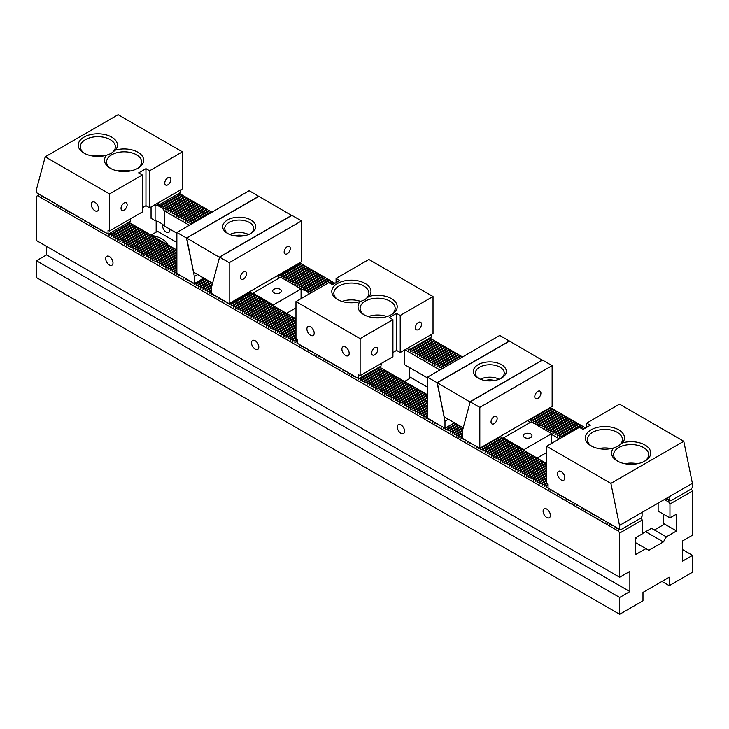 <?xml version="1.0" encoding="UTF-8"?>
<svg xmlns="http://www.w3.org/2000/svg" width="729" height="729" viewBox="0 0 729 729"><rect width="100%" height="100%" fill="white"/><g stroke="black" fill="none" stroke-linecap="round" stroke-linejoin="round"><path stroke-width="1.09" d="M691.302 488.986L692.55 490.972L669.951 504.021L669.951 517.909L676.512 514.118L676.512 530.958L666.306 536.845L651.498 528.297M666.306 536.845L663.39 541.902L645.666 531.669M151.568 235.458A22.681 13.095 180 0 1 167.734 244.789M618.556 528.725L618.556 531.168L37.544 195.718L39.658 194.497M616.37 527.459L616.37 528.224L617.026 527.842M614.183 526.201L614.183 526.958L614.839 526.575M611.995 524.935L611.995 525.691L612.652 525.317M609.809 523.677L609.809 524.433L610.465 524.051M607.621 522.411L607.621 523.167L608.278 522.793M605.434 521.153L605.434 521.909L606.091 521.527M603.248 519.886L603.248 520.643L603.904 520.269M601.061 518.629L601.061 519.385L601.717 519.002M598.874 517.362L598.874 518.119L599.53 517.745M596.686 516.096L596.686 516.861L597.343 516.478M594.5 514.838L594.5 515.594L595.156 515.212M592.312 513.571L592.312 514.328L592.969 513.954M590.125 512.314L590.125 513.07L590.782 512.687M587.939 511.047L587.939 511.804L588.595 511.43M585.751 509.79L585.751 510.546L586.408 510.163M583.564 508.523L583.564 509.279L584.221 508.906M581.378 507.256L581.378 508.022L582.034 507.639M579.191 505.999L579.191 506.755L579.847 506.373M577.004 504.732L577.004 505.489L577.66 505.115M574.816 503.475L574.816 504.231L575.473 503.848M572.63 502.208L572.63 502.964L573.286 502.591M570.442 500.951L570.442 501.707L571.099 501.324M568.255 499.684L568.255 500.44L568.912 500.067M566.069 498.426L566.069 499.183L566.725 498.8M563.881 497.16L563.881 497.916L564.538 497.543M561.694 495.893L561.694 496.659L562.351 496.276M559.508 494.636L559.508 495.392L560.164 495.009M557.321 493.369L557.321 494.125L557.977 493.752M555.134 492.111L555.134 492.868L555.79 492.485M552.947 490.845L552.947 491.601L553.603 491.228M550.76 489.587L550.76 490.344L551.416 489.961M548.572 488.321L548.572 489.077L549.229 488.703M480.256 447.952L480.776 449.939L482.234 449.091L482.962 449.52L482.962 451.196L484.421 450.358L485.149 450.777L485.149 452.463L486.608 451.615L487.336 452.044L487.336 453.72L488.794 452.882L489.524 453.301L489.524 454.987L490.981 454.149L491.711 454.568L491.711 456.254L493.169 455.406L493.897 455.825L493.897 457.511L495.356 456.673L496.084 457.092L496.084 458.778L497.543 457.93L498.271 458.35L498.271 460.035L499.729 459.197L500.459 459.616L500.459 461.302L501.916 460.455L502.646 460.883L502.646 462.56L504.104 461.721L504.832 462.14L504.832 463.826L506.291 462.988L507.019 463.407L507.019 465.084L508.478 464.245L509.206 464.665L509.206 466.35L510.664 465.512L511.394 465.931L511.394 467.617L512.851 466.77L513.581 467.189L513.581 468.875L515.038 468.036L515.768 468.455L515.768 470.141L517.226 469.294L517.954 469.722L517.954 471.399L519.413 470.56L520.141 470.98L520.141 472.665L521.6 471.818L522.329 472.246L522.329 473.923L523.786 473.085L524.515 473.504L524.515 475.19L525.974 474.351L526.702 474.77L526.702 476.456L528.161 475.609L528.889 476.028L528.889 477.714L530.347 476.875L531.077 477.295L531.077 478.98L532.534 478.133L533.264 478.552L533.264 480.238L534.721 479.4L535.451 479.819L535.451 481.505L536.909 480.657L537.638 481.085L537.638 482.762L539.096 481.924L539.824 482.343L539.824 484.029L541.283 483.19L542.011 483.609L542.011 485.286L543.469 484.448L544.199 484.867L544.199 486.553L545.656 485.714L546.385 486.134L546.385 487.819L548.053 487.09M478.589 447.661L478.589 448.672L479.591 448.098M476.401 446.403L476.401 447.415L477.276 446.904M474.214 445.137L474.214 446.148L475.089 445.647M472.027 443.879L472.027 444.881L472.902 444.38M469.841 442.612L469.841 443.624L470.715 443.114M467.654 441.346L467.654 442.357L468.528 441.856M465.466 440.088L465.466 441.1L466.341 440.589M463.279 438.822L463.279 439.833L464.154 439.332M445.565 427.923L445.784 429.736L447.242 428.889L447.971 429.317L447.971 430.994L449.428 430.156L450.158 430.575L450.158 432.261L451.615 431.413L452.344 431.841L452.344 433.518L453.803 432.68L454.531 433.099L454.531 434.785L455.989 433.946L456.719 434.366L456.719 436.051L458.177 435.204L458.906 435.623L458.906 437.309L460.363 436.471L461.093 436.89L461.093 438.576L462.323 437.865M443.596 427.458L443.596 428.47L444.471 427.969M441.409 426.201L441.409 427.212L442.284 426.702M439.223 424.934L439.223 425.946L440.097 425.444M437.036 423.677L437.036 424.679L437.91 424.178M434.849 422.41L434.849 423.421L435.723 422.911M432.661 421.143L432.661 422.155L433.536 421.654M430.474 419.886L430.474 420.897L431.349 420.387M428.288 418.619L428.288 419.631L429.162 419.129M358.303 378.469L358.303 379.226L359.762 378.387L360.49 378.807L360.49 380.492L361.948 379.645L362.678 380.073L362.678 381.75L364.136 380.912L364.864 381.331L364.864 383.017L366.322 382.178L367.052 382.597L367.052 384.274L368.51 383.436L369.238 383.855L369.238 385.541L370.697 384.702L371.425 385.122L371.425 386.807L372.883 385.96L373.613 386.379L373.613 388.065L375.071 387.227L375.799 387.646L375.799 389.332L377.257 388.484L377.987 388.912L377.987 390.589L379.445 389.751L380.173 390.17L380.173 391.856L381.632 391.008L382.361 391.437L382.361 393.113L383.818 392.275L384.548 392.694L384.548 394.38L386.006 393.542L386.734 393.961L386.734 395.647L388.192 394.799L388.922 395.218L388.922 396.904L390.38 396.066L391.108 396.485L391.108 398.171L392.567 397.323L393.296 397.742L393.296 399.428L394.753 398.59L395.483 399.009L395.483 400.695L396.941 399.847L397.669 400.276L397.669 401.952L399.127 401.114L399.857 401.533L399.857 403.219L401.315 402.381L402.043 402.8L402.043 404.477L403.502 403.638L404.231 404.057L404.231 405.743L405.688 404.905L406.418 405.324L406.418 407.01L407.876 406.162L408.604 406.582L408.604 408.267L410.062 407.429L410.791 407.848L410.791 409.534L412.249 408.687L412.978 409.115L412.978 410.791L414.437 409.953L415.166 410.372L415.166 412.058L416.623 411.211L417.353 411.639L417.353 413.316L418.811 412.477L419.539 412.896L419.539 414.582L420.998 413.744L421.726 414.163L421.726 415.849L423.184 415.001L423.913 415.421L423.913 417.106L425.372 416.268L426.101 416.687L426.101 418.373L427.486 417.571M356.117 377.203L356.117 377.968L356.773 377.586M353.929 375.945L353.929 376.702L354.586 376.319M351.743 374.679L351.743 375.444L352.399 375.061M349.555 373.421L349.555 374.177L350.212 373.795M347.368 372.154L347.368 372.911L348.025 372.537M345.182 370.897L345.182 371.653L345.838 371.271M342.994 369.63L342.994 370.387L343.651 370.013M340.808 368.373L340.808 369.129L341.464 368.746M338.621 367.106L338.621 367.863L339.277 367.489M336.433 365.84L336.433 366.605L337.09 366.222M334.247 364.582L334.247 365.338L334.903 364.956M332.059 363.315L332.059 364.072L332.716 363.698M329.873 362.058L329.873 362.814L330.529 362.431M327.686 360.791L327.686 361.548L328.342 361.174M325.498 359.534L325.498 360.29L326.155 359.907M323.312 358.267L323.312 359.023L323.968 358.65M321.124 357L321.124 357.766L321.781 357.383M318.938 355.743L318.938 356.499L319.594 356.117M316.751 354.476L316.751 355.233L317.407 354.859M314.563 353.219L314.563 353.975L315.22 353.592M312.377 351.952L312.377 352.708L313.033 352.335M310.189 350.695L310.189 351.451L310.846 351.068M308.002 349.428L308.002 350.184L308.659 349.811M305.816 348.17L305.816 348.927L306.472 348.544M303.628 346.904L303.628 347.66L304.285 347.286M301.442 345.637L301.442 346.403L302.098 346.02M299.255 344.38L299.255 345.136L299.911 344.753M229.27 303.464L229.27 304.731L230.728 303.893L231.458 304.312L231.458 305.998L232.916 305.15L233.644 305.569L233.644 307.255L235.102 306.417L235.832 306.836L235.832 308.522L237.289 307.674L238.018 308.094L238.018 309.779L239.477 308.941L240.206 309.36L240.206 311.046L241.663 310.199L242.393 310.627L242.393 312.304L243.851 311.465L244.579 311.884L244.579 313.57L246.037 312.732L246.767 313.151L246.767 314.828L248.224 313.989L248.953 314.409L248.953 316.094L250.412 315.256L251.141 315.675L251.141 317.361L252.599 316.514L253.328 316.933L253.328 318.619L254.786 317.78L255.514 318.199L255.514 319.885L256.973 319.038L257.702 319.466L257.702 321.143L259.159 320.304L259.888 320.724L259.888 322.409L261.346 321.562L262.076 321.99L262.076 323.667L263.534 322.829L264.262 323.248L264.262 324.934L265.721 324.095L266.45 324.514L266.45 326.2L267.908 325.353L268.637 325.772L268.637 327.458L270.094 326.619L270.823 327.039L270.823 328.724L272.281 327.877L273.011 328.296L273.011 329.982L274.469 329.144L275.197 329.563L275.197 331.248L276.656 330.401L277.385 330.829L277.385 332.506L278.843 331.668L279.572 332.087L279.572 333.773L281.029 332.934L281.758 333.353L281.758 335.03L283.216 334.192L283.946 334.611L283.946 336.297L285.404 335.458L286.132 335.878L286.132 337.563L287.591 336.716L288.32 337.135L288.32 338.821L289.777 337.983L290.507 338.402L290.507 340.088L291.964 339.24L292.693 339.668L292.693 341.345L294.151 340.507L294.881 340.926L294.881 342.612L296.339 341.764L297.067 342.193L297.067 343.869L297.724 343.496M227.083 302.462L227.083 303.464L227.958 302.963M224.897 301.195L224.897 302.207L225.771 301.697M222.71 299.929L222.71 300.94L223.584 300.439M220.523 298.671L220.523 299.683L221.397 299.172M218.335 297.405L218.335 298.416L219.21 297.915M216.148 296.147L216.148 297.159L217.023 296.648M213.962 294.881L213.962 295.892L214.836 295.391M211.775 293.623L211.775 294.625L212.649 294.124M194.278 283.517L194.278 284.529L195.737 283.69L196.465 284.11L196.465 285.795L197.923 284.948L198.653 285.367L198.653 287.053L200.111 286.215L200.84 286.634L200.84 288.32L202.298 287.472L203.026 287.891L203.026 289.577L204.484 288.739L205.213 289.158L205.213 290.844L206.672 289.996L207.4 290.424L207.4 292.101L208.858 291.263L209.588 291.682L209.588 293.368L211.046 292.529L211.702 292.903M192.092 282.26L192.092 283.262L192.966 282.761M189.905 280.993L189.905 282.005L190.779 281.494M187.718 279.726L187.718 280.738L188.592 280.237M185.53 278.469L185.53 279.48L186.405 278.97M183.343 277.202L183.343 278.214L184.218 277.713M181.157 275.945L181.157 276.956L182.031 276.446M178.97 274.678L178.97 275.69L179.844 275.188M108.986 233.781L108.986 235.285L110.444 234.446L111.172 234.866L111.172 236.551L112.63 235.704L113.36 236.123L113.36 237.809L114.817 236.971L115.546 237.39L115.546 239.076L117.005 238.228L117.733 238.656L117.733 240.333L119.192 239.495L119.92 239.914L119.92 241.6L121.378 240.752L122.108 241.181L122.108 242.857L123.566 242.019L124.294 242.438L124.294 244.124L125.752 243.286L126.482 243.705L126.482 245.391L127.94 244.543L128.668 244.962L128.668 246.648L130.127 245.81L130.856 246.229L130.856 247.915L132.313 247.067L133.042 247.486L133.042 249.172L134.5 248.334L135.23 248.753L135.23 250.439L136.688 249.591L137.417 250.02L137.417 251.696L138.875 250.858L139.603 251.277L139.603 252.963L141.062 252.125L141.791 252.544L141.791 254.221L143.248 253.382L143.977 253.801L143.977 255.487L145.435 254.649L146.165 255.068L146.165 256.754L147.623 255.906L148.352 256.326L148.352 258.011L149.81 257.173L150.538 257.592L150.538 259.278L151.996 258.43L152.725 258.859L152.725 260.535L154.183 259.697L154.912 260.116L154.912 261.802L156.37 260.955L157.1 261.383L157.1 263.06L158.558 262.221L159.287 262.64L159.287 264.326L160.745 263.488L161.474 263.907L161.474 265.593L162.931 264.745L163.66 265.165L163.66 266.85L165.118 266.012L165.847 266.431L165.847 268.117L167.305 267.27L168.035 267.689L168.035 269.375L169.493 268.536L170.222 268.955L170.222 270.641L171.68 269.794L172.409 270.222L172.409 271.899L173.867 271.06L174.595 271.48L174.595 273.165L176.053 272.327L176.782 272.746L176.782 274.423L177.657 273.922M106.799 233.262L106.799 234.018L107.455 233.644M104.611 232.004L104.611 232.761L105.268 232.378M102.425 230.738L102.425 231.494L103.081 231.12M100.237 229.48L100.237 230.236L100.894 229.854M98.05 228.213L98.05 228.97L98.707 228.596M95.864 226.956L95.864 227.712L96.52 227.33M93.677 225.689L93.677 226.446L94.333 226.072M91.49 224.423L91.49 225.188L92.146 224.805M89.302 223.165L89.302 223.921L89.959 223.539M87.115 221.898L87.115 222.655L87.772 222.281M84.928 220.641L84.928 221.397L85.585 221.015M82.742 219.374L82.742 220.131L83.398 219.757M80.555 218.117L80.555 218.873L81.211 218.49M78.368 216.85L78.368 217.607L79.024 217.233M76.18 215.584L76.18 216.349L76.837 215.966M73.993 214.326L73.993 215.082L74.65 214.7M71.806 213.059L71.806 213.816L72.463 213.442M69.62 211.802L69.62 212.558L70.276 212.175M67.433 210.535L67.433 211.292L68.089 210.918M65.245 209.278L65.245 210.034L65.902 209.651M63.059 208.011L63.059 208.767L63.715 208.394M60.871 206.754L60.871 207.51L61.528 207.127M58.685 205.487L58.685 206.243L59.341 205.87M56.498 204.22L56.498 204.986L57.154 204.603M54.311 202.963L54.311 203.719L54.967 203.336M52.123 201.696L52.123 202.452L52.78 202.079M49.936 200.439L49.936 201.195L50.593 200.812M47.749 199.172L47.749 199.928L48.406 199.555M45.562 197.914L45.562 198.671L46.219 198.288M43.376 196.648L43.376 197.404L44.032 197.03M41.189 195.381L41.189 196.147L41.845 195.764M663.39 541.902L648.81 550.313L645.894 548.636L635.688 554.523L635.688 537.692L642.249 533.901L642.249 520.014L641.001 518.027M176.865 250.065L128.823 222.327M295.974 318.828L249.318 291.892M359.762 378.387L379.445 367.024L427.486 394.763M546.595 463.526L499.939 436.589M211.929 212.23L179.124 193.285M334.976 283.262L299.619 262.85M408.604 349.428L408.604 350.184L429.746 337.983L462.55 356.918M585.597 427.959L550.24 407.547M668.857 499.684L668.857 502.126L664.319 499.502M666.671 498.426L666.671 499.183L667.327 498.8M530.557 418.911L531.077 420.897L532.534 420.05L533.264 420.478L533.264 422.155L534.721 421.316L535.451 421.736L535.451 423.421L536.909 422.583L537.638 423.002L537.638 424.679L539.096 423.841L539.824 424.26L539.824 425.946L541.283 425.107L542.011 425.526L542.011 427.212L543.469 426.365L544.199 426.784L544.199 428.47L545.656 427.631L546.385 428.051L546.385 429.736L547.844 428.889L548.572 429.317L548.572 430.994L550.031 430.156L550.76 430.575L550.76 432.261L552.217 431.413L552.947 431.841L552.947 433.518L554.404 432.68L555.134 433.099L555.134 434.785L556.591 433.946L557.321 434.366L557.321 436.051L558.779 435.204L559.508 435.623L559.508 437.309L560.966 436.471L561.694 437.546M410.062 349.346L410.791 349.765L410.791 351.451L412.249 350.603L412.978 351.032L412.978 352.708L414.437 351.87L415.166 352.289L415.166 353.975L416.623 353.137L417.353 353.556L417.353 355.233L418.811 354.394L419.539 354.813L419.539 356.499L420.998 355.661L421.726 356.08L421.726 357.766L423.184 356.918L423.913 357.338L423.913 359.023L425.372 358.185L426.101 358.604L426.101 360.29L427.558 359.443L428.288 359.871L428.288 361.548L429.746 360.709L430.474 361.128L430.474 362.814L431.933 361.967L432.661 362.395L432.661 364.072L434.119 363.233L434.849 363.653L434.849 365.338L436.307 364.5L437.036 364.919L437.036 366.605L438.493 365.758L439.223 366.177L439.223 367.863L440.68 367.024L441.409 367.443L441.409 369.129M406.418 348.927L407.074 348.544L409.261 349.811L431.276 337.099L431.568 334.401M279.572 274.423L279.572 275.69L281.029 274.851L281.758 275.27L281.758 276.956L283.216 276.109L283.946 276.528L283.946 278.214L285.404 277.375L286.132 277.795L286.132 279.48L287.591 278.633L288.32 279.061L288.32 280.738L289.777 279.9L290.507 280.319L290.507 282.005L291.964 281.157L292.693 281.585L292.693 283.262L294.151 282.424L294.881 282.843L294.881 284.529L296.339 283.69L297.067 284.11L297.067 285.795L298.526 284.948L299.255 285.367L299.255 287.053L300.712 286.215L301.442 286.634L301.442 288.32L302.899 287.472L303.628 287.891L303.628 289.577L305.087 288.739L305.816 289.158L305.816 290.844L307.274 289.996L308.002 290.424L308.002 292.101L309.461 291.263L310.189 291.682L310.189 293.368M159.287 204.74L159.287 206.243L160.745 205.405L161.474 205.824L161.474 207.51L162.931 206.662L163.66 207.082L163.66 208.767L165.118 207.929L165.847 208.348L165.847 210.034L167.305 209.187L168.035 209.615L168.035 211.292L169.493 210.453L170.222 210.872L170.222 212.558L171.68 211.72L172.409 212.139L172.409 213.816L173.867 212.977L174.595 213.397L174.595 215.082L176.053 214.244L176.782 214.663L176.782 216.349L178.24 215.502L178.97 215.921L178.97 217.607L180.428 216.768L181.157 217.187L181.157 218.873L182.614 218.026L183.343 218.454L183.343 220.131L184.802 219.292L185.53 219.711L185.53 221.397L186.988 220.55L187.718 220.978L187.718 222.655L189.175 221.816L189.905 222.236L189.905 223.921L191.363 223.083L192.092 223.685M157.1 204.22L157.1 204.986L157.756 204.603M189.33 225.27L164.207 210.763C162.139 207.337 159.104 205.587 155.095 205.514L154.338 205.068M279.936 277.585L277.94 276.437M301.077 289.686C304.54 289.796 307.274 291.19 309.306 293.878M439.952 369.968L404.959 349.765M528.461 420.806L528.707 421.444M559.353 438.904L551.698 434.484M530.557 422.273L528.707 421.207M692.55 490.972L692.55 535.168L682.344 541.055L682.344 561.257L692.55 555.37L692.55 572.201L669.222 585.669L661.932 581.46M669.222 585.669L669.222 577.259L642.978 592.404L642.978 600.824L619.65 614.292L619.65 597.461L36.45 260.745L36.45 277.585L619.65 614.292M404.595 431.204A5.158 2.98 -120 0 0 402.344 426.018A5.158 2.98 -120 0 0 398.371 424.642A5.158 2.98 -120 0 0 397.578 428.77A5.158 2.98 -120 0 0 400.95 433.308A5.158 2.98 -120 0 0 403.529 433.564A5.158 2.98 -120 0 0 404.595 431.204M258.795 347.031A5.158 2.98 -120 0 0 256.544 341.846A5.158 2.98 -120 0 0 252.571 340.461A5.158 2.98 -120 0 0 251.778 344.589A5.158 2.98 -120 0 0 255.15 349.136A5.158 2.98 -120 0 0 257.729 349.391A5.158 2.98 -120 0 0 258.795 347.031M550.395 515.385A5.158 2.98 -120 0 0 548.144 510.2A5.158 2.98 -120 0 0 544.171 508.815A5.158 2.98 -120 0 0 543.378 512.943A5.158 2.98 -120 0 0 546.75 517.49A5.158 2.98 -120 0 0 549.329 517.745A5.158 2.98 -120 0 0 550.395 515.385M112.995 262.85A5.158 2.98 -120 0 0 110.744 257.665A5.158 2.98 -120 0 0 106.771 256.289A5.158 2.98 -120 0 0 105.978 260.417A5.158 2.98 -120 0 0 109.35 264.955A5.158 2.98 -120 0 0 111.929 265.21A5.158 2.98 -120 0 0 112.995 262.85M37.544 195.718L36.45 196.356L36.45 240.543L619.65 577.259L619.65 533.063L618.556 531.168M46.656 246.438L46.656 254.858L36.45 260.745M619.65 533.063L642.249 520.014M619.65 577.259L629.856 571.363L629.856 591.565L619.65 597.461M155.095 205.514L155.095 220.659L151.058 218.326L151.058 206.963M669.951 517.909L658.132 511.084L658.132 503.083M427.486 377.923L404.595 364.71L404.595 349.975M176.865 233.225L164.207 225.917A20.622 11.901 0 0 0 155.095 220.659M169.784 229.143A5.158 2.98 60 0 1 168.791 232.387A5.158 2.98 60 0 1 164.271 230.355A5.158 2.98 60 0 1 162.777 224.532M676.512 530.958L663.235 523.294M427.486 387.181L409.698 376.911M176.865 242.493L156.161 230.537M645.894 548.636L635.688 542.74M629.856 591.565L46.656 254.858M692.55 555.37L682.344 549.475M164.207 210.763L164.207 225.917M669.951 504.021L668.857 502.126M546.385 486.134L548.053 485.168M545.656 485.714L548.053 484.329M544.199 484.867L546.75 483.4M543.469 484.448L546.595 482.644M542.011 483.609L546.595 480.958M541.283 483.19L546.595 480.119M539.824 482.343L546.595 478.434M539.096 481.924L546.595 477.595M537.638 481.085L546.595 475.909M536.909 480.657L546.595 475.071M535.451 479.819L546.595 473.385M534.721 479.4L546.595 472.547M533.264 478.552L546.595 470.861M532.534 478.133L546.595 470.023M531.077 477.295L546.595 468.337M530.347 476.875L546.595 467.489M528.889 476.028L546.595 465.813M528.161 475.609L546.595 464.965M526.702 474.77L546.385 463.407M525.974 474.351L545.656 462.988M524.515 473.504L544.199 462.14M523.786 473.085L543.469 461.721M522.329 472.246L542.011 460.883M521.6 471.818L541.283 460.455M520.141 470.98L539.824 459.616M519.413 470.56L539.096 459.197M517.954 469.722L537.638 458.35M517.226 469.294L536.909 457.93M582.471 429.099L585.023 427.631M515.768 468.455L535.451 457.092M515.038 468.036L534.721 456.673M581.013 428.26L583.564 426.784M580.284 427.841L582.836 426.365M513.581 467.189L533.264 455.825M512.851 466.77L532.534 455.406M561.694 436.89L581.378 425.526M560.966 436.471L580.649 425.107M511.394 465.931L531.077 454.568M510.664 465.512L530.347 454.149M559.508 435.623L579.191 424.26M558.779 435.204L578.462 423.841M509.206 464.665L528.889 453.301M508.478 464.245L528.161 452.882M557.321 434.366L577.004 423.002M556.591 433.946L576.274 422.583M507.019 463.407L526.702 452.044M506.291 462.988L525.974 451.615M555.134 433.099L574.816 421.736M554.404 432.68L574.087 421.316M504.832 462.14L524.515 450.777M504.104 461.721L523.786 450.358M552.947 431.841L572.63 420.478M552.217 431.413L571.901 420.05M502.646 460.883L522.329 449.52M501.916 460.455L521.6 449.091M550.76 430.575L570.442 419.211M550.031 430.156L569.714 418.792M500.459 459.616L520.141 448.253M499.729 459.197L519.413 447.834M548.572 429.317L568.255 417.945M547.844 428.889L567.526 417.526M498.271 458.35L517.954 446.986M497.543 457.93L517.226 446.567M546.385 428.051L566.069 416.687M545.656 427.631L565.339 416.268M496.084 457.092L515.768 445.729M495.356 456.673L515.038 445.31M544.199 426.784L563.881 415.421M543.469 426.365L563.153 415.001M493.897 455.825L513.581 444.462M493.169 455.406L512.851 444.043M542.011 425.526L561.694 414.163M541.283 425.107L560.966 413.744M491.711 454.568L511.394 443.205M490.981 454.149L510.664 442.785M539.824 424.26L559.508 412.896M539.096 423.841L558.779 412.477M489.524 453.301L509.206 441.938M488.794 452.882L508.478 441.519M537.638 423.002L557.321 411.639M536.909 422.583L556.591 411.211M487.336 452.044L507.019 440.68M486.608 451.615L506.291 440.252M535.451 421.736L555.134 410.372M534.721 421.316L554.404 409.953M485.149 450.777L504.832 439.414M484.421 450.358L504.104 438.995M533.264 420.478L552.947 409.115M532.534 420.05L552.217 408.687M482.962 449.52L502.646 438.147M482.234 449.091L501.916 437.728M531.077 419.211L550.76 407.848M480.776 448.253L500.459 436.89M461.093 436.89L462.323 436.179M460.363 436.471L462.323 435.341M458.906 435.623L462.323 433.655M458.177 435.204L462.323 432.816M456.719 434.366L462.341 431.112M455.989 433.946L462.614 430.119M454.531 433.099L463.143 428.123M453.803 432.68L462.696 427.549M452.344 431.841L461.238 426.702M451.615 431.413L460.509 426.283M450.158 430.575L459.051 425.444M449.428 430.156L458.322 425.016M447.971 429.317L456.864 424.178M447.242 428.889L456.135 423.759M445.784 428.051L454.677 422.911M426.101 416.687L427.486 415.885M425.372 416.268L427.486 415.047M423.913 415.421L427.486 413.361M423.184 415.001L427.486 412.523M421.726 414.163L427.486 410.837M420.998 413.744L427.486 409.999M419.539 412.896L427.486 408.313M418.811 412.477L427.486 407.465M417.353 411.639L427.486 405.789M416.623 411.211L427.486 404.941M415.166 410.372L427.486 403.255M414.437 409.953L427.486 402.417M412.978 409.115L427.486 400.731M412.249 408.687L427.486 399.893M410.791 407.848L427.486 398.207M410.062 407.429L427.486 397.369M408.604 406.582L427.486 395.683M407.876 406.162L427.486 394.845M406.418 405.324L426.101 393.961M405.688 404.905L425.372 393.542M404.231 404.057L423.913 392.694M403.502 403.638L423.184 392.275M402.043 402.8L421.726 391.437M401.315 402.381L420.998 391.008M399.857 401.533L419.539 390.17M399.127 401.114L418.811 389.751M397.669 400.276L417.353 388.912M396.941 399.847L416.623 388.484M395.483 399.009L415.166 387.646M394.753 398.59L414.437 387.227M393.296 397.742L412.978 386.379M392.567 397.323L412.249 385.96M441.409 367.443L461.093 356.08M440.68 367.024L460.363 355.661M391.108 396.485L410.791 385.122M390.38 396.066L410.062 384.702M439.223 366.177L458.906 354.813M438.493 365.758L458.177 354.394M388.922 395.218L408.604 383.855M388.192 394.799L407.876 383.436M437.036 364.919L456.719 353.556M436.307 364.5L455.989 353.137M386.734 393.961L406.418 382.597M386.006 393.542L405.688 382.178M434.849 363.653L454.531 352.289M434.119 363.233L453.803 351.87M384.548 392.694L404.231 381.331M383.818 392.275L403.502 380.912M432.661 362.395L452.344 351.032M431.933 361.967L451.615 350.603M382.361 391.437L402.043 380.073M381.632 391.008L401.315 379.645M430.474 361.128L450.158 349.765M429.746 360.709L449.428 349.346M380.173 390.17L399.857 378.807M379.445 389.751L399.127 378.387M428.288 359.871L447.971 348.498M427.558 359.443L447.242 348.079M377.987 388.912L397.669 377.54M377.257 388.484L396.941 377.121M426.101 358.604L445.784 347.241M425.372 358.185L445.054 346.822M375.799 387.646L395.483 376.282M375.071 387.227L394.753 375.863M423.913 357.338L443.596 345.974M423.184 356.918L442.868 345.555M373.613 386.379L393.296 375.016M372.883 385.96L392.567 374.597M421.726 356.08L441.409 344.717M420.998 355.661L440.68 344.298M371.425 385.122L391.108 373.758M370.697 384.702L390.38 373.339M419.539 354.813L439.223 343.45M418.811 354.394L438.493 343.031M369.238 383.855L388.922 372.492M368.51 383.436L388.192 372.072M417.353 353.556L437.036 342.193M416.623 353.137L436.307 341.764M367.052 382.597L386.734 371.234M366.322 382.178L386.006 370.806M415.166 352.289L434.849 340.926M414.437 351.87L434.119 340.507M364.864 381.331L384.548 369.968M364.136 380.912L383.818 369.548M412.978 351.032L432.661 339.668M412.249 350.603L431.933 339.24M362.678 380.073L382.361 368.701M361.948 379.645L381.632 368.282M410.791 349.765L430.474 338.402M360.49 378.807L380.173 367.443M160.745 205.405L180.428 194.042M110.444 234.446L130.127 223.083M161.474 205.824L181.157 194.461M111.172 234.866L130.856 223.502M162.931 206.662L182.614 195.299M112.63 235.704L132.313 224.341M163.66 207.082L183.343 195.718M113.36 236.123L133.042 224.76M165.118 207.929L184.802 196.566M114.817 236.971L134.5 225.607M165.847 208.348L185.53 196.985M115.546 237.39L135.23 226.026M167.305 209.187L186.988 197.823M117.005 238.228L136.688 226.865M168.035 209.615L187.718 198.252M117.733 238.656L137.417 227.284M169.493 210.453L189.175 199.09M119.192 239.495L138.875 228.131M170.222 210.872L189.905 199.509M119.92 239.914L139.603 228.551M171.68 211.72L191.363 200.347M121.378 240.752L141.062 229.389M172.409 212.139L192.092 200.776M122.108 241.181L141.791 229.817M173.867 212.977L193.549 201.614M123.566 242.019L143.248 230.656M174.595 213.397L194.278 202.033M124.294 242.438L143.977 231.075M176.053 214.244L195.737 202.881M125.752 243.286L145.435 231.922M176.782 214.663L196.465 203.3M126.482 243.705L146.165 232.341M178.24 215.502L197.923 204.138M127.94 244.543L147.623 233.18M178.97 215.921L198.653 204.557M128.668 244.962L148.352 233.599M180.428 216.768L200.111 205.405M130.127 245.81L149.81 234.446M181.157 217.187L200.84 205.824M130.856 246.229L150.538 234.866M182.614 218.026L202.298 206.662M132.313 247.067L151.996 235.704M183.343 218.454L203.026 207.082M133.042 247.486L152.725 236.123M184.802 219.292L204.484 207.929M134.5 248.334L154.183 236.971M185.53 219.711L205.213 208.348M135.23 248.753L154.912 237.39M186.988 220.55L206.672 209.187M136.688 249.591L156.37 238.228M187.718 220.978L207.4 209.615M137.417 250.02L157.1 238.656M189.175 221.816L208.858 210.453M138.875 250.858L158.558 239.495M189.905 222.236L209.588 210.872M139.603 251.277L159.287 239.914M191.363 223.083L211.046 211.72M141.062 252.125L160.745 240.752M192.092 223.502L211.775 212.139M141.791 252.544L161.474 241.181M143.248 253.382L162.931 242.019M143.977 253.801L163.66 242.438M145.435 254.649L165.118 243.286M146.165 255.068L165.847 243.705M147.623 255.906L167.305 244.543M148.352 256.326L168.035 244.962M149.81 257.173L169.493 245.81M150.538 257.592L170.222 246.229M151.996 258.43L171.68 247.067M152.725 258.859L172.409 247.486M154.183 259.697L173.867 248.334M154.912 260.116L174.595 248.753M156.37 260.955L176.053 249.591M157.1 261.383L176.782 250.02M158.558 262.221L176.865 251.651M159.287 262.64L176.865 252.489M160.745 263.488L176.865 254.175M161.474 263.907L176.865 255.022M162.931 264.745L176.865 256.699M163.66 265.165L176.865 257.547M165.118 266.012L176.865 259.223M165.847 266.431L176.865 260.071M167.305 267.27L176.865 261.757M168.035 267.689L176.865 262.595M169.493 268.536L176.865 264.281M170.222 268.955L176.865 265.119M171.68 269.794L176.865 266.805M172.409 270.222L176.865 267.643M173.867 271.06L176.865 269.329M174.595 271.48L176.865 270.167M176.053 272.327L176.865 271.853M195.737 283.69L204.63 278.551M196.465 284.11L205.359 278.97M197.923 284.948L206.817 279.818M198.653 285.367L207.546 280.237M200.111 286.215L209.004 281.075M200.84 286.634L209.733 281.494M202.298 287.472L211.191 282.342M203.026 287.891L211.92 282.761M204.484 288.739L212.321 284.219M205.213 289.158L212.048 285.212M206.672 289.996L211.702 287.098M207.4 290.424L211.702 287.937M208.858 291.263L211.702 289.623M209.588 291.682L211.702 290.461M211.046 292.529L211.702 292.147M281.029 274.851L300.712 263.488M230.728 303.893L250.412 292.529M281.758 275.27L301.442 263.907M231.458 304.312L251.141 292.949M283.216 276.109L302.899 264.745M232.916 305.15L252.599 293.787M283.946 276.528L303.628 265.165M233.644 305.569L253.328 294.206M285.404 277.375L305.087 266.012M235.102 306.417L254.786 295.054M286.132 277.795L305.816 266.431M235.832 306.836L255.514 295.473M287.591 278.633L307.274 267.27M237.289 307.674L256.973 296.311M288.32 279.061L308.002 267.689M238.018 308.094L257.702 296.73M289.777 279.9L309.461 268.536M239.477 308.941L259.159 297.578M290.507 280.319L310.189 268.955M240.206 309.36L259.888 297.997M291.964 281.157L311.647 269.794M241.663 310.199L261.346 298.835M292.693 281.585L312.377 270.222M242.393 310.627L262.076 299.264M294.151 282.424L313.834 271.06M243.851 311.465L263.534 300.102M294.881 282.843L314.563 271.48M244.579 311.884L264.262 300.521M296.339 283.69L316.022 272.327M246.037 312.732L265.721 301.359M297.067 284.11L316.751 272.746M246.767 313.151L266.45 301.788M298.526 284.948L318.209 273.585M248.224 313.989L267.908 302.626M299.255 285.367L318.938 274.004M248.953 314.409L268.637 303.045M300.712 286.215L320.396 274.851M250.412 315.256L270.094 303.893M301.442 286.634L321.124 275.27M251.141 315.675L270.823 304.312M302.899 287.472L322.582 276.109M252.599 316.514L272.281 305.15M303.628 287.891L323.312 276.528M253.328 316.933L273.011 305.569M305.087 288.739L324.769 277.375M254.786 317.78L274.469 306.417M305.816 289.158L325.498 277.795M255.514 318.199L275.197 306.836M307.274 289.996L326.957 278.633M256.973 319.038L276.656 307.674M308.002 290.424L327.686 279.061M257.702 319.466L277.385 308.094M309.461 291.263L329.144 279.9M259.159 320.304L278.843 308.941M310.189 291.682L329.873 280.319M259.888 320.724L279.572 309.36M294.881 340.926L297.432 339.45L297.432 343.323L358.668 378.679L358.668 374.806L360.126 375.654L360.126 338.611L295.974 301.578L331.331 281.157M261.346 321.562L281.029 310.199M329.508 283.052L332.059 281.585M262.076 321.99L281.758 310.627M330.966 283.9L333.517 282.424M263.534 322.829L283.216 311.465M331.695 284.319L334.247 282.843M264.262 323.248L283.946 311.884M265.721 324.095L285.404 312.732M266.45 324.514L286.132 313.151M267.908 325.353L287.591 313.989M268.637 325.772L288.32 314.409M270.094 326.619L289.777 315.256M270.823 327.039L290.507 315.675M272.281 327.877L291.964 316.514M273.011 328.296L292.693 316.933M274.469 329.144L294.151 317.78M275.197 329.563L294.881 318.199M276.656 330.401L295.974 319.247M277.385 330.829L295.974 320.095M278.843 331.668L295.974 321.781M279.572 332.087L295.974 322.619M281.029 332.934L295.974 324.305M281.758 333.353L295.974 325.143M283.216 334.192L295.974 326.829M283.946 334.611L295.974 327.667M285.404 335.458L295.974 329.353M286.132 335.878L295.974 330.191M287.591 336.716L295.974 331.877M288.32 337.135L295.974 332.716M289.777 337.983L295.974 334.401M290.507 338.402L295.974 335.249M291.964 339.24L295.974 336.926M292.693 339.668L295.974 337.773M294.151 340.507L296.703 339.031M296.339 341.764L297.432 341.136M390.708 315.046A17.523 10.115 0 0 0 395.145 308.312A17.523 10.115 0 0 0 390.015 301.15A17.523 10.115 0 0 0 370.915 298.963A17.523 10.115 0 0 0 360.099 308.312A17.523 10.115 0 0 0 364.536 315.046M360.062 301.606A19.592 11.309 0 0 0 363.771 314.618A19.592 11.309 0 0 0 391.473 314.618A19.592 11.309 0 0 0 391.473 298.626A19.592 11.309 0 0 0 368.938 296.484A19.592 11.309 0 0 0 365.229 283.472A19.592 11.309 0 0 0 337.527 283.472A19.592 11.309 0 0 0 337.527 299.473A19.592 11.309 0 0 0 360.062 301.606L364.5 299.892L368.938 296.484M364.126 300.102A17.523 10.115 0 0 0 368.901 293.158A17.523 10.115 0 0 0 363.771 286.005A17.523 10.115 0 0 0 344.671 283.809A17.523 10.115 0 0 0 333.855 293.158A17.523 10.115 0 0 0 338.292 299.892M374.834 317.817A12.994 7.5 180 0 1 380.41 317.817M348.59 302.663A12.994 7.5 180 0 1 354.166 302.663M349.191 353.346A5.158 2.98 60 0 1 348.125 355.706A5.158 2.98 60 0 1 342.967 352.727A5.158 2.98 60 0 1 342.967 346.776A5.158 2.98 60 0 1 346.94 348.152A5.158 2.98 60 0 1 349.191 353.346M314.199 333.144A5.158 2.98 60 0 1 313.133 335.504A5.158 2.98 60 0 1 307.975 332.524A5.158 2.98 60 0 1 307.975 326.574A5.158 2.98 60 0 1 311.948 327.95A5.158 2.98 60 0 1 314.199 333.144M295.974 301.578L295.974 338.611L297.432 339.45M358.668 378.679L380.975 366.14L381.267 363.443M433.026 296.521L433.026 333.563L400.221 352.499L400.221 315.466L433.026 296.521L368.874 259.488L336.069 278.423L339.714 280.528L332.424 284.738L328.779 282.633M377.768 349.473A4.328 2.497 -60 0 1 375.882 353.829A4.328 2.497 -60 0 1 372.537 354.987A4.328 2.497 -60 0 1 372.537 349.993A4.328 2.497 -60 0 1 376.875 347.487A4.328 2.497 -60 0 1 377.768 349.473M421.508 324.214A4.328 2.497 -60 0 1 419.622 328.579A4.328 2.497 -60 0 1 416.277 329.736A4.328 2.497 -60 0 1 416.277 324.733A4.328 2.497 -60 0 1 420.615 322.236A4.328 2.497 -60 0 1 421.508 324.214M408.969 347.451L408.969 349.638M392.931 352.499L396.576 350.394L400.221 352.499M360.126 338.611L392.931 319.676L392.931 356.709L360.126 375.654M396.576 350.394L396.576 313.361L389.286 317.571L392.931 319.676M386.935 316.568A17.523 10.115 0 0 0 368.309 316.568M360.764 301.442A17.523 10.115 0 0 0 342.065 301.423M400.221 315.466L396.576 313.361M336.069 282.633L336.069 278.423M404.522 381.504L409.698 378.515L409.698 367.653M444.982 421.198L437.108 382.716L427.486 377.166L427.486 417.99A2.059 1.194 60 0 1 428.123 418.528L444.982 428.26L444.982 421.198L448.335 419.257M444.982 428.26L454.459 422.793M509.453 341.117L499.802 335.413L427.486 377.166M437.108 382.716L509.425 340.972M537.118 458.049L546.595 452.581L537.118 458.049M462.323 438.275L462.323 431.204L470.196 401.825L479.819 407.374L479.819 448.207A2.059 1.194 -120 0 0 479.181 448.007L462.323 438.275M530.703 433.983A4.328 2.497 0 0 0 524.579 433.983A4.328 2.497 0 0 0 523.313 435.742A4.328 2.497 0 0 0 527.641 438.247A4.328 2.497 0 0 0 531.97 435.742A4.328 2.497 0 0 0 530.703 433.983M551.698 433.646L531.286 421.854L503.584 437.847L523.996 449.638L551.698 433.646L551.698 443.323M503.584 437.847A2.059 1.194 60 0 1 503.384 438.576M500.859 437.118A2.059 1.194 60 0 1 500.668 436.17M523.996 449.638L523.996 450.476M528.37 420.177A2.059 1.194 -120 0 0 529.828 422.702M470.196 401.825L542.513 360.071L552.135 365.63L552.135 406.454L479.819 448.207M552.135 365.63L479.819 407.374M537.847 398.453A4.328 2.497 -60 0 1 535.678 398.672A4.328 2.497 -60 0 1 535.678 393.669A4.328 2.497 -60 0 1 540.007 391.172A4.328 2.497 -60 0 1 540.672 394.644A4.328 2.497 -60 0 1 537.847 398.453M494.107 423.713A4.328 2.497 -60 0 1 491.938 423.923A4.328 2.497 -60 0 1 491.938 418.92A4.328 2.497 -60 0 1 496.267 416.423A4.328 2.497 -60 0 1 496.932 419.895A4.328 2.497 -60 0 1 494.107 423.713M485.222 380.538A9.796 5.659 180 0 1 494.399 380.538M478.926 378.551A14.434 8.329 180 0 1 475.372 373.075A14.434 8.329 180 0 1 479.6 367.188A14.434 8.329 180 0 1 495.337 365.384A14.434 8.329 180 0 1 504.24 373.075A14.434 8.329 180 0 1 500.695 378.551M478.142 364.664A16.494 9.523 180 0 1 501.47 364.664A16.494 9.523 180 0 1 501.47 378.132A16.494 9.523 180 0 1 478.142 378.132A16.494 9.523 180 0 1 478.142 364.664M463.225 427.85L444.171 416.851L437.318 382.761L470.123 402.071M542.294 360.19L509.489 341.09L437.318 382.761M542.294 360.035L470.123 401.697M499.219 379.217A14.434 8.329 0 0 0 480.402 379.217M286.497 313.361L295.974 307.884L286.497 313.361M211.702 293.577L211.702 286.515L219.575 257.127L229.198 262.686L229.198 303.51A2.059 1.194 -120 0 0 228.56 303.31L211.702 293.577M280.082 289.285A4.328 2.497 -0 0 0 273.958 289.285A4.328 2.497 -0 0 0 272.692 291.053A4.328 2.497 -0 0 0 277.02 293.55A4.328 2.497 -0 0 0 281.348 291.053A4.328 2.497 -0 0 0 280.082 289.285M301.077 288.948L280.665 277.166L252.963 293.158L273.375 304.941L301.077 288.948L301.077 298.626M252.963 293.158A2.059 1.194 60 0 1 252.772 293.887M250.238 292.429A2.059 1.194 60 0 1 250.047 291.472M273.375 304.941L273.375 305.779M277.749 275.48A2.059 1.194 -120 0 0 279.207 278.004M219.575 257.127L291.892 215.374L301.514 220.933L301.514 261.757L229.198 303.51M301.514 220.933L229.198 262.686M287.226 253.765A4.328 2.497 -60 0 1 285.057 253.974A4.328 2.497 -60 0 1 285.057 248.972A4.328 2.497 -60 0 1 289.395 246.475A4.328 2.497 -60 0 1 290.051 249.947A4.328 2.497 -60 0 1 287.226 253.765M243.486 279.016A4.328 2.497 -60 0 1 241.317 279.225A4.328 2.497 -60 0 1 241.317 274.232A4.328 2.497 -60 0 1 245.655 271.726A4.328 2.497 -60 0 1 246.311 275.197A4.328 2.497 -60 0 1 243.486 279.016M194.361 276.501L186.487 238.028L176.865 232.469L176.865 273.293A2.059 1.194 60 0 1 177.502 273.831L194.361 283.563L194.361 276.501L197.723 274.56M194.361 283.563L203.838 278.095M258.831 196.42L249.181 190.716L176.865 232.469M186.487 238.028L258.804 196.274M234.601 235.85A9.796 5.659 180 0 1 243.778 235.85M228.305 233.854A14.434 8.329 180 0 1 224.76 228.387A14.434 8.329 180 0 1 228.988 222.491A14.434 8.329 180 0 1 244.716 220.687A14.434 8.329 180 0 1 253.628 228.387A14.434 8.329 180 0 1 250.074 233.854M250.858 233.435A16.494 9.523 180 0 1 227.53 233.435A16.494 9.523 180 0 1 227.53 219.967A16.494 9.523 180 0 1 250.858 219.967A16.494 9.523 180 0 1 250.858 233.435L250.858 233.435M219.511 257.383L186.706 238.064L193.559 272.154L212.604 283.153M291.682 215.502L258.877 196.402L186.706 238.064M219.511 257.009L291.682 215.337M248.598 234.528A14.434 8.329 -0 0 0 229.781 234.528M666.434 498.281L670.817 500.814L691.374 488.949L692.395 487.182L692.395 483.336L619.495 525.427L610.893 483.391L683.793 441.3L692.395 483.336M591.83 446.266A17.523 10.115 180 0 1 587.383 439.532A17.523 10.115 180 0 1 592.522 432.379A17.523 10.115 180 0 1 617.308 432.379A17.523 10.115 180 0 1 622.438 439.532A17.523 10.115 180 0 1 617.663 446.476M613.599 447.989A19.592 11.309 180 0 1 591.064 445.847A19.592 11.309 180 0 1 589.643 430.766A19.592 11.309 180 0 1 615.449 428.315A19.592 11.309 180 0 1 622.466 442.868L618.037 446.266L613.599 447.989A19.592 11.309 180 0 0 617.308 461.001A19.592 11.309 180 0 0 645.01 461.001A19.592 11.309 180 0 0 647.07 446.412A19.592 11.309 180 0 0 622.466 442.868M618.074 461.421A17.523 10.115 180 0 1 613.627 454.686A17.523 10.115 180 0 1 615.449 450.194A17.523 10.115 180 0 1 618.766 447.533A17.523 10.115 180 0 1 643.552 447.533A17.523 10.115 180 0 1 648.682 454.686A17.523 10.115 180 0 1 644.236 461.421M642.094 512.378L642.094 516.223L641.073 517.991L620.516 529.855L619.495 529.263L619.495 525.427M610.893 483.391L546.595 446.266L546.595 483.309L548.053 484.147L548.053 488.02L619.495 529.263M564.82 477.832A5.158 2.98 60 0 1 563.754 480.192A5.158 2.98 60 0 1 558.596 477.222A5.158 2.98 60 0 1 558.596 471.262A5.158 2.98 60 0 1 562.569 472.647A5.158 2.98 60 0 1 564.82 477.832M586.69 427.331L586.69 423.121L619.495 404.176L683.793 441.3M546.595 446.266L579.4 427.331L583.045 429.436L590.335 425.226L586.69 423.121M637.328 463.735A17.523 10.115 0 0 0 624.981 463.735M611.084 448.581A17.523 10.115 0 0 0 598.737 448.581M669.796 496.385L669.796 500.222M642.249 533.637L651.571 528.261L654.487 529.937L663.235 524.889L663.235 514.027M635.688 538.931L636.763 537.073M124.085 210.08A4.328 2.497 -60 0 1 121.925 210.298A4.328 2.497 -60 0 1 121.925 205.296A4.328 2.497 -60 0 1 126.254 202.799A4.328 2.497 -60 0 1 126.919 206.261A4.328 2.497 -60 0 1 124.085 210.08M98.57 208.649A5.158 2.98 60 0 1 97.504 211.009A5.158 2.98 60 0 1 92.346 208.029A5.158 2.98 60 0 1 92.346 202.079A5.158 2.98 60 0 1 96.319 203.464A5.158 2.98 60 0 1 98.57 208.649M111.008 168.663A17.523 10.115 180 0 1 106.562 161.929A17.523 10.115 180 0 1 116.312 152.862A17.523 10.115 180 0 1 141.617 161.929A17.523 10.115 180 0 1 137.17 168.663M115.401 150.11A19.592 11.309 180 0 1 140.004 153.655A19.592 11.309 180 0 1 137.936 168.244A19.592 11.309 180 0 1 110.234 168.244A19.592 11.309 180 0 1 106.534 155.231L110.963 153.509L115.401 150.11A19.592 11.309 180 0 0 108.384 135.567A19.592 11.309 180 0 0 82.568 138.009A19.592 11.309 180 0 0 83.99 153.09A19.592 11.309 180 0 0 106.534 155.231M84.764 153.509A17.523 10.115 180 0 1 80.318 146.775A17.523 10.115 180 0 1 97.841 136.66A17.523 10.115 180 0 1 115.373 146.775A17.523 10.115 180 0 1 113.551 151.268A17.523 10.115 180 0 1 110.589 153.719M180.947 189.713L180.655 192.401L158.64 205.113L156.453 203.856M142.31 207.811L145.955 205.706L149.6 207.811L182.405 188.866L182.405 151.832L118.107 114.708L45.207 156.799L36.605 188.902L36.605 192.738L108.339 234.155L130.354 221.443L130.646 218.755M109.505 230.956L142.31 212.021L142.31 174.978L109.505 193.914L109.505 230.956L108.047 230.118L108.047 233.991M145.955 205.706L145.955 168.663L138.665 172.873L142.31 174.978M149.6 207.811L149.6 170.768L145.955 168.663M104.019 155.824A17.523 10.115 -0 0 0 91.672 155.824M130.263 170.978A17.523 10.115 -0 0 0 117.916 170.978M45.207 156.799L109.505 193.914M182.405 151.832L149.6 170.768M167.825 184.829A4.328 2.497 -60 0 1 165.665 185.038A4.328 2.497 -60 0 1 165.665 180.045A4.328 2.497 -60 0 1 169.994 177.539A4.328 2.497 -60 0 1 170.659 181.011A4.328 2.497 -60 0 1 167.825 184.829M158.348 202.753L158.348 204.949M150.985 235.121L156.161 232.132L156.161 220.996"/></g></svg>
